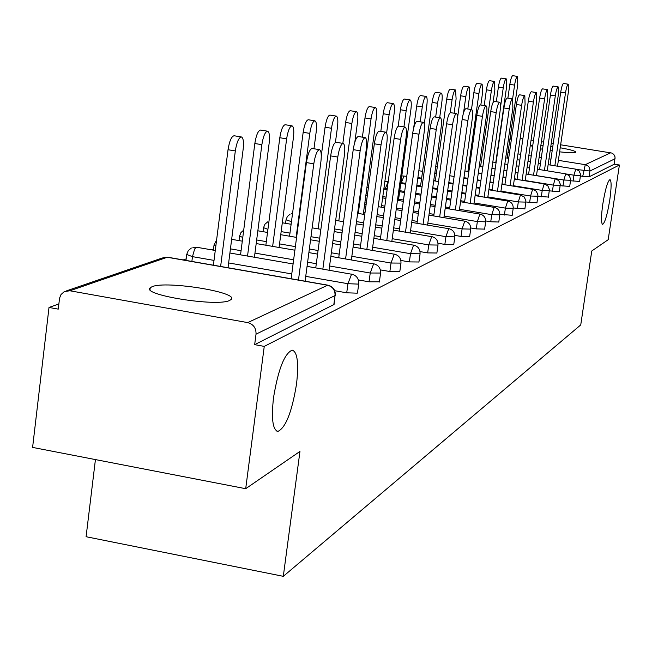 <?xml version="1.0" encoding="UTF-8"?>
<svg xmlns="http://www.w3.org/2000/svg" width="652" height="652" viewBox="0 0 652 652"><rect width="100%" height="100%" fill="white"/><g stroke="black" fill="none" stroke-linecap="round" stroke-linejoin="round"><path stroke-width="0.98" d="M296.521 384.101C298.893 363.245 297.459 351.925 292.21 350.132C284.459 353.49 278.233 369.317 273.53 397.614C271.208 418.706 272.691 429.961 277.964 431.388C285.78 427.59 291.966 411.828 296.521 384.101M609.775 199.977C611.47 187.654 611.543 180.865 609.979 179.602C607.664 181.069 605.276 189.227 602.807 204.068C601.103 216.456 601.046 223.228 602.611 224.394C604.95 222.813 607.33 214.679 609.775 199.977M532.814 145.086L531.021 145.543L532.578 146.716M540.378 148.786L542.545 149.226M550.19 150.563L552.162 150.856M559.612 151.834C568.324 152.796 573.621 152.975 575.504 152.381L575.773 152.193C575.749 151.109 570.557 149.634 560.207 147.776M152.095 286.693L150.245 287.752C140.498 294.81 217.173 307.108 229.634 300.442L231.126 299.488C239.691 292.357 166.048 280.474 152.095 286.693M552.782 146.618L550.801 146.35M543.092 145.486L540.883 145.29M95.428 459.587L86.088 536.718L283.302 576.327L580.745 324.908L591.771 250.987L608.194 239.7L619.4 165.005L264.256 346.391L245.698 488.698L32.6 447.411L49.006 307.459L58.248 309.13L59.568 298.143L61.019 294.541L64.287 291.607L69.878 290.768L247.719 322.61L327.589 285.242L167.254 257.263L69.878 290.768M263.522 227.882L262.992 231.672M239.072 240.148L238.192 240.458M213.506 249.203L211.664 249.855M186.162 258.885L183.22 259.928M58.859 303.971L49.006 307.459M334.06 304.468L254.663 344.655L264.256 346.391M333.775 304.957L335.038 295.56L256.024 334.166L254.663 344.655M256.024 334.166C256.22 328.103 253.449 324.248 247.719 322.61M520.198 138.363L522.88 138.786M531.062 140.09L533.483 140.473M541.396 141.728L543.581 142.079M551.25 143.293L553.214 143.611M560.647 144.793L611.878 153.065L613.785 154.385L615.072 156.969L614.282 164.19L619.4 165.005M283.302 576.327L299.961 451.428L245.698 488.698M579.604 181.427L570.573 180.775M614.282 164.19L589.049 176.855L580.451 176.056M559.286 191.598L549.343 190.873M536.898 202.805L525.903 201.998M512.195 215.299L499.856 214.296M484.623 229.113L476.31 228.893L470.76 227.964M453.751 244.573L444.851 244.41L438.014 243.253M418.943 261.998L409.366 261.908L400.874 260.458M379.391 281.794L369.032 281.803L358.38 279.952M357.524 292.732L357.263 293.172L346.725 292.805L334.729 290.71M399.815 271.574L389.863 271.525L380.369 269.895M436.881 253.017L427.655 252.894L420.043 251.599M469.636 236.619L461.037 236.431L454.884 235.388M498.788 222.014L490.744 221.778L485.724 220.947M524.836 208.836L513.23 207.988M548.373 197.059L537.924 196.301M569.685 186.399L560.215 185.706M305.095 281.191L320.89 161.81C321.697 154.532 321.216 150.473 319.439 149.642C317.092 150.4 315.209 155.119 313.799 163.807L306.416 162.593C307.825 153.913 309.716 149.194 312.088 148.444L319.439 149.642M291.142 278.754L306.416 162.593M298.469 280.034L313.799 163.807M235.323 150.93L228.037 149.732C229.431 141.109 231.436 136.447 234.06 135.746L241.313 136.928C238.713 137.629 236.717 142.299 235.323 150.93L220.629 266.456M228.029 267.744L243.172 149.08C243.921 141.843 243.302 137.792 241.313 136.928M228.037 149.732L213.408 265.193M329.024 270.172L344.386 155.192C345.185 148.151 344.753 144.231 343.099 143.416C340.914 144.141 339.138 148.689 337.777 157.059L330.637 155.893C331.998 147.531 333.783 142.984 335.992 142.266L343.099 143.416M315.755 267.882L330.637 155.893M322.846 269.105L337.777 157.059M351.355 259.912L366.31 149.023C367.092 142.201 366.717 138.395 365.177 137.613C363.131 138.305 361.452 142.69 360.14 150.767L353.221 149.642C354.541 141.574 356.228 137.197 358.29 136.504L365.177 137.613M338.722 257.744L353.221 149.642M345.584 258.925L360.14 150.767M372.243 250.335L386.815 143.253C387.59 136.635 387.247 132.943 385.813 132.185C383.898 132.853 382.308 137.083 381.037 144.883L374.338 143.799C375.609 136.007 377.206 131.777 379.138 131.109L385.813 132.185M360.197 248.273L374.338 143.799M366.848 249.414L381.037 144.883M391.836 241.37L406.033 137.849C406.791 131.419 406.498 127.841 405.145 127.099C403.352 127.743 401.844 131.834 400.613 139.373L394.118 138.33C395.34 130.799 396.864 126.708 398.674 126.064L405.145 127.099M380.32 239.414L394.118 138.33M386.775 240.507L400.613 139.373M410.238 232.96L424.085 132.772C424.827 126.521 424.566 123.041 423.303 122.323C421.616 122.943 420.181 126.904 418.991 134.198L412.683 133.195C413.873 125.901 415.316 121.94 417.011 121.321L423.303 122.323M399.22 231.101L412.683 133.195M405.487 232.161L418.991 134.198M261.868 144.671L254.826 143.521C256.163 135.217 258.053 130.726 260.498 130.05L267.516 131.182C265.095 131.859 263.212 136.358 261.868 144.671L247.532 256.065M254.427 257.255L269.186 142.951C269.928 135.942 269.374 132.022 267.516 131.182M254.826 143.521L240.539 254.85M286.635 138.835L279.806 137.727C281.102 129.715 282.895 125.38 285.168 124.728L291.974 125.82C289.708 126.48 287.931 130.816 286.635 138.835L272.642 246.383M279.08 247.491L293.473 137.222C294.207 130.433 293.702 126.635 291.974 125.82M279.806 137.727L265.869 245.217M309.79 133.383L303.172 132.307C304.427 124.565 306.122 120.384 308.257 119.748L314.843 120.807C312.732 121.443 311.045 125.632 309.79 133.383L296.13 237.336M313.971 148.754L316.196 131.867C316.913 125.282 316.464 121.598 314.843 120.807M303.172 132.307L289.561 236.211M331.493 128.265L325.071 127.23C326.285 119.748 327.891 115.697 329.888 115.086L336.285 116.105C334.305 116.724 332.707 120.775 331.493 128.265L318.143 228.86M335.43 142.38L337.5 126.847C338.209 120.457 337.809 116.871 336.285 116.105M325.071 127.23L321.289 155.771M351.868 123.464L345.625 122.462C346.807 115.217 348.331 111.296 350.214 110.71L356.432 111.696C354.566 112.291 353.042 116.211 351.868 123.464L338.82 220.914M354.835 142.12L357.516 122.128C358.217 115.917 357.858 112.437 356.432 111.696M345.625 122.462L342.838 143.375M427.557 225.062L441.07 127.988C441.803 121.916 441.575 118.525 440.385 117.825C438.796 118.436 437.427 122.274 436.269 129.34L430.141 128.362C431.29 121.296 432.667 117.466 434.273 116.863L440.385 117.825M416.995 223.286L430.141 128.362M423.083 224.304L436.269 129.34M371.037 118.941L364.973 117.979C366.114 110.954 367.573 107.156 369.342 106.586L375.381 107.539C373.629 108.118 372.178 111.916 371.037 118.941L358.282 213.44M363.294 214.28L376.359 117.694C377.052 111.647 376.726 108.265 375.381 107.539M364.973 117.979L362.39 137.165M443.898 217.621L457.076 123.481C457.802 117.572 457.606 114.279 456.481 113.595C454.982 114.181 453.678 117.898 452.553 124.752L446.596 123.807C447.712 116.961 449.024 113.244 450.54 112.657L456.481 113.595M433.743 215.926L446.596 123.807M439.668 216.912L452.553 124.752M389.105 114.687L383.205 113.75C384.313 106.936 385.707 103.252 387.378 102.698L393.254 103.627C391.599 104.181 390.214 107.865 389.105 114.687L386.62 132.992M381.363 207.181L394.126 113.505C394.81 107.621 394.517 104.328 393.254 103.627M383.205 113.75L380.817 131.378M459.318 210.604L472.195 119.226C472.912 113.472 472.733 110.261 471.673 109.593C470.263 110.164 469.016 113.782 467.924 120.433L462.121 119.512C463.205 112.861 464.468 109.259 465.895 108.688L471.673 109.593M449.562 208.982L462.121 119.512M455.332 209.944L467.924 120.433M406.163 110.669L400.418 109.756C401.502 103.146 402.822 99.569 404.403 99.031L410.124 99.927C408.559 100.465 407.239 104.051 406.163 110.669L403.938 126.904M398.429 200.498L410.907 109.544C411.583 103.815 411.322 100.612 410.124 99.927M400.418 109.756L398.176 126.195M473.914 203.978L486.498 115.2C487.199 109.593 487.044 106.463 486.05 105.82C484.713 106.374 483.515 109.878 482.456 116.341L476.799 115.453C477.859 108.99 479.065 105.485 480.41 104.939L486.05 105.82M464.526 202.43L476.799 115.453M470.141 203.359L482.456 116.341M422.292 106.863L416.701 105.983C417.745 99.552 419.016 96.08 420.516 95.559L426.09 96.431C424.607 96.952 423.344 100.432 422.292 106.863L420.23 121.834M424.273 124.01L426.791 105.803C427.451 100.221 427.223 97.091 426.09 96.431M416.701 105.983L413.678 127.971M487.745 197.711L500.043 111.394C500.728 105.917 500.606 102.869 499.652 102.242C498.389 102.78 497.24 106.186 496.205 112.47L490.703 111.606C491.73 105.322 492.879 101.916 494.167 101.378L499.652 102.242M478.69 196.219L490.703 111.606M484.167 197.124L496.205 112.47M437.573 103.26L432.121 102.405C433.14 96.154 434.354 92.78 435.772 92.266L441.208 93.114C439.807 93.627 438.592 97.009 437.573 103.26L435.658 117.083M439.684 117.719L441.828 102.258C442.488 96.814 442.284 93.766 441.208 93.114M432.121 102.405L420.458 186.643M500.858 191.769L512.888 107.776L512.562 98.843C511.355 99.365 510.255 102.69 509.253 108.802L503.882 107.963C504.884 101.851 505.993 98.534 507.207 98.012L512.562 98.843M492.121 190.335L503.882 107.963M497.468 191.207L509.253 108.802M452.064 99.846L446.742 99.014C447.737 92.934 448.902 89.642 450.255 89.145L455.552 89.968C454.224 90.473 453.058 93.766 452.064 99.846L450.271 112.698M454.102 113.22L456.107 98.892L455.552 89.968M446.742 99.014L435.324 181.028M513.32 186.13L525.096 104.344L524.819 95.624C523.67 96.129 522.611 99.365 521.633 105.314L516.392 104.499C517.37 98.55 518.438 95.314 519.595 94.809L524.819 95.624M504.884 184.752L516.392 104.499M510.1 185.6L521.633 105.314M465.83 96.602L460.63 95.795C461.6 89.87 462.724 86.667 464.004 86.186L469.179 86.985C467.908 87.474 466.791 90.677 465.83 96.602L463.556 112.78M467.802 108.99L469.668 95.697L469.179 86.985M460.63 95.795L457.517 118.061M525.178 180.775L536.702 101.076L536.474 92.56C535.382 93.057 534.363 96.203 533.409 102.005L528.291 101.207C529.245 95.404 530.272 92.258 531.372 91.769L536.474 92.56M517.02 179.447L528.291 101.207M522.113 180.27L533.409 102.005M478.91 93.521L473.841 92.731C474.786 86.96 475.862 83.839 477.085 83.366L482.138 84.149C480.931 84.621 479.856 87.743 478.91 93.521L467.916 171.46M480.826 104.996L482.57 92.657L482.138 84.149M473.841 92.731L471.469 109.569M536.474 175.673L547.753 97.963L547.574 89.642C546.531 90.123 545.545 93.195 544.616 98.843L539.62 98.069C540.549 92.421 541.535 89.348 542.586 88.868L547.574 89.642M528.576 174.394L539.62 98.069M533.548 175.201L544.616 98.843M491.372 90.579L486.416 89.813C487.337 84.189 488.381 81.141 489.538 80.677L494.485 81.443C493.328 81.907 492.293 84.956 491.372 90.579L480.589 166.627M493.042 102.576L494.86 89.764L494.485 81.443M486.416 89.813L484.191 105.526M547.24 170.816L558.291 94.996L558.153 86.855C557.158 87.327 556.205 90.326 555.3 95.844L550.41 95.086C551.323 89.569 552.277 86.577 553.279 86.105L558.153 86.855M539.587 169.585L550.41 95.086M544.444 170.368L555.3 95.844M503.254 87.784L498.405 87.034C499.31 81.541 500.312 78.574 501.421 78.118L506.245 78.859C505.153 79.316 504.151 82.291 503.254 87.784L500.434 107.572M495.805 162.519L506.58 87.001L506.245 78.859M498.405 87.034L496.319 101.72M557.517 166.187L568.348 92.168L568.242 84.206C567.297 84.662 566.376 87.588 565.496 92.975L560.712 92.234C561.6 86.855 562.521 83.929 563.475 83.472L568.242 84.206M550.101 164.997L560.712 92.234M554.852 165.763L565.496 92.975M514.591 85.11L509.848 84.377C510.728 79.022 511.698 76.121 512.757 75.673L517.484 76.406C516.433 76.846 515.463 79.748 514.591 85.11L512.619 98.859M507.199 158.094L517.761 84.361L517.484 76.406M509.848 84.377L507.892 98.118M334.02 304.777L335.038 295.56C335.234 290.132 332.748 286.684 327.589 285.242L328.339 285.405M335.315 295.087L335.275 295.389C335.552 289.993 333.099 286.587 327.907 285.177L167.637 257.206L162.201 258.021L66.708 290.776M511.478 138.794L509.88 139.349M508.03 152.283L509.505 152.527M517.965 153.88L520.638 154.312M528.813 155.616L531.233 156.007M539.139 157.279L541.323 157.621M548.984 158.852L550.948 159.169M558.365 160.359L585.284 164.671L610.761 152.755M615.105 158.713L589.913 171.02L589.049 176.855M582.709 176.423L585.284 164.671L587.566 165.592L588.895 166.896L589.726 168.558L589.913 171.02L577.248 169.561M346.725 292.805L347.948 283.71L305.739 276.366M291.778 273.93L228.64 262.943M214.019 260.401L192.47 256.643L191.875 261.436M163.831 257.393L168.135 257.418M191.338 248.029L188.232 250.686L186.708 254.484L192.47 256.643L194.63 249.072L195.918 247.442L197.018 247.426M357.483 293.009L358.714 283.946C358.983 278.73 356.611 275.446 351.591 274.084L347.948 283.71L358.494 284.101L358.747 283.677M369.032 281.803L370.23 273.017L329.578 265.992M316.318 263.701L307.614 262.194M293.636 259.781L254.965 253.098M241.077 250.702L230.441 248.86M389.863 271.525L391.029 263.025L351.844 256.301M339.211 254.133L331.346 252.78M318.07 250.507L309.358 249.007M295.364 246.611L279.553 243.897M266.334 241.623L256.66 239.969M409.366 261.908L410.507 253.677L372.667 247.222M360.621 245.168L353.506 243.954M340.866 241.802L332.993 240.458M319.7 238.192L310.98 236.709M289.961 233.123L281.151 231.623M427.655 252.894L428.772 244.907L392.202 238.705M380.686 236.757L374.24 235.665M362.178 233.62L355.063 232.414M342.406 230.27L334.533 228.933M291.468 221.639L291.028 224.264M444.851 244.41L445.935 236.668L410.548 230.702M399.529 228.844L393.686 227.858M382.162 225.918L375.715 224.834M363.645 222.797L356.522 221.598M461.037 236.431L462.105 228.901L427.826 223.155M417.256 221.387L411.958 220.498M400.931 218.648L395.088 217.67M383.555 215.739L377.1 214.655M365.022 212.633L363.547 212.389M476.31 228.893L477.354 221.582L444.118 216.04M433.963 214.345L429.163 213.546M418.584 211.786L413.286 210.898M402.243 209.056L396.4 208.086M384.859 206.162L381.575 205.608M366.318 203.065L364.843 202.821M490.744 221.778L491.755 214.663L459.505 209.308M449.75 207.695L445.389 206.969M435.234 205.282L430.426 204.483M419.839 202.731L414.542 201.851M403.49 200.017L398.608 199.21M386.09 197.132L382.805 196.586M504.395 215.046L505.39 208.118L474.061 202.943M464.672 201.395L460.711 200.734M450.948 199.129L446.587 198.404M436.424 196.725L431.616 195.934M421.021 194.182L415.715 193.31M404.664 191.476L399.774 190.669M387.255 188.607L385.454 188.306L385.308 189.333M517.338 208.664L518.316 201.916L487.859 196.904M478.804 195.413L475.21 194.826M465.813 193.277L461.852 192.625M452.089 191.02L447.72 190.302M437.549 188.632L432.741 187.841M420.573 185.836L416.832 185.225M405.772 183.408L401.347 182.674L401.233 183.473M529.62 202.609L530.573 196.024L500.948 191.175M492.211 189.74L488.951 189.21M479.896 187.727L476.302 187.14M466.897 185.6L462.936 184.948M453.164 183.351L448.796 182.633M435.406 180.441L433.808 180.18M421.632 178.183L417.891 177.572M541.29 196.847L542.228 190.433L513.385 185.722M504.941 184.345L501.991 183.864M493.254 182.438L489.994 181.908M480.931 180.433L477.337 179.846M467.924 178.314L463.963 177.662M436.416 173.171L434.819 172.91M552.399 191.37L553.32 185.111L525.21 180.539M517.052 179.21L514.379 178.778M505.936 177.409L502.985 176.928M494.24 175.502L490.98 174.972M481.909 173.505L478.315 172.919M562.986 186.154L563.882 180.034L536.482 175.6M528.585 174.32L526.164 173.929M518.006 172.609L515.333 172.177M506.881 170.808L503.931 170.327M495.186 168.909L491.918 168.379M573.075 181.174L573.956 175.201L566.661 174.019M307.059 266.375L351.974 274.288M216.594 240.042L214.043 244.94L215.828 246.122M379.358 282.039L380.556 273.278C380.817 268.233 378.519 265.062 373.669 263.75L370.23 273.017L380.589 273.041M330.866 256.391L374.012 263.93M243.718 230.099L240.955 232.568L239.602 236.016L242.764 237.515M399.782 271.786L400.956 263.31C401.208 258.437 398.983 255.364 394.289 254.101L391.029 263.025L400.98 263.098M353.091 247.059L394.59 254.256M267.736 221.827L264.924 224.231L263.547 227.662L267.923 229.349M418.91 262.194L420.051 253.978C420.296 249.26 418.144 246.285 413.596 245.062L410.507 253.677L420.075 253.791M373.881 238.322L413.865 245.201M290.091 214.158L287.369 216.488L286.032 219.814L291.379 221.623L291.77 219.341M436.856 253.188L437.973 245.225C438.209 240.645 436.123 237.768 431.706 236.578L428.772 244.907L437.997 245.062M393.376 230.115L431.95 236.709M453.727 244.728L454.819 237.002C455.047 232.552 453.018 229.757 448.731 228.607L445.935 236.668L454.835 236.847M411.697 222.397L448.951 228.73M469.619 236.757L470.679 229.251C470.907 224.932 468.935 222.218 464.77 221.101L462.105 228.901L470.703 229.113M428.943 215.127L464.966 221.207M484.607 229.235L485.642 221.941C485.862 217.744 483.947 215.103 479.896 214.019L477.354 221.582L485.667 221.819M445.202 208.265L480.084 214.117M366.074 193.725L367.541 194.035M498.772 222.128L499.791 215.03C500.002 210.946 498.136 208.379 494.192 207.328L491.755 214.663L499.717 214.81M460.565 201.77L494.363 207.417M383.971 188.037L385.454 188.306L388.242 181.386M512.179 215.404L513.173 208.493C513.385 204.516 511.567 202.014 507.729 200.995L505.39 208.118L513.108 208.29M475.096 195.633L507.875 201.077M400.882 182.601L401.347 182.674L404.012 175.942M524.884 209.031L525.919 200.865L524.257 196.994L520.435 195.021L518.316 201.916L525.805 202.104M488.87 189.805L520.695 195.062M536.946 202.976L537.957 195.021L536.335 191.248L532.619 189.316L530.573 196.024L537.851 196.236M501.934 184.271L532.855 189.365M422.577 171.321L418.991 170.775M548.413 197.222L549.408 189.463L547.819 185.779L544.192 183.897L542.228 190.433L549.302 190.661M514.346 179.015L544.42 183.937M559.326 191.753L560.296 184.174L558.748 180.58L555.211 178.746L553.32 185.111L560.198 185.347M526.156 174.002L555.423 178.778M569.726 186.537L570.671 179.137L569.163 175.624L565.708 173.831L563.882 180.034L570.582 180.286M537.403 169.235L565.903 173.864M579.636 181.558L580.573 174.328L579.098 170.897L575.724 169.145L573.956 175.201L580.484 175.461M548.128 164.679L575.903 169.178M150.017 289.57L150.245 287.752M509.97 138.746L511.559 138.2M185.967 260.409L186.668 254.793M293.09 263.954L229.911 253.009M215.274 250.474L196.578 247.238L192.927 247.418M213.383 250.148L214.011 245.217M317.589 254.109L308.877 252.609M294.891 250.205L256.203 243.555M242.299 241.167L231.656 239.333M239.015 240.596L239.569 236.268M340.45 244.899L332.577 243.555M319.293 241.289L310.572 239.797M296.578 237.409L280.751 234.704M267.524 232.446L257.85 230.792M361.819 236.277L354.704 235.062M342.055 232.919L334.183 231.582M320.882 229.325L312.153 227.841M291.118 224.272L282.308 222.78M285.576 223.334L286.008 220.009M381.852 228.167L375.413 227.083M363.343 225.046L356.22 223.848M343.555 221.713L335.674 220.384M292.544 213.416L291.517 213.612M400.67 220.547L394.827 219.569M383.294 217.629L376.84 216.554M364.77 214.524L357.638 213.326M418.364 213.359L413.066 212.479M402.031 210.637L396.188 209.659M384.647 207.735L378.193 206.66M366.106 204.638L364.631 204.394M435.047 206.578L430.247 205.779M419.66 204.019L414.362 203.139M403.311 201.305L397.467 200.335M385.919 198.42L382.626 197.874M367.361 195.339L365.886 195.095M367.337 187.662L366.856 187.931M450.801 200.156L446.441 199.439M436.278 197.76L431.469 196.961M420.882 195.217L415.577 194.337M404.525 192.511L399.635 191.704M387.117 189.634L383.824 189.088M465.699 194.084L461.738 193.432M451.975 191.827L447.606 191.109M437.443 189.43L432.626 188.64M422.031 186.896L416.726 186.024M405.666 184.206L400.776 183.399M388.242 181.337L385.373 181.435M479.807 188.322L476.221 187.727M466.816 186.187L462.855 185.543M453.083 183.937L448.715 183.22M438.543 181.558L433.727 180.767M421.551 178.77L417.81 178.159M406.742 176.35L401.811 175.877M493.197 182.845L489.937 182.315M480.874 180.832L477.28 180.245M467.867 178.713L463.906 178.069M454.126 176.472L449.758 175.755M436.359 173.571L434.762 173.31M505.903 177.637L502.953 177.157M494.208 175.738L490.948 175.209M481.877 173.734L478.283 173.147M468.869 171.623L464.909 170.971M437.345 166.496L435.748 166.236M517.998 172.682L515.324 172.25M506.873 170.881L503.923 170.4M495.17 168.982L491.91 168.46M482.839 166.985L479.244 166.407M529.505 167.955L527.085 167.564M518.919 166.252L516.245 165.82M507.794 164.451L504.844 163.978M496.091 162.568L492.822 162.038M540.475 163.448L538.299 163.098M530.394 161.826L527.973 161.435M519.807 160.123L517.126 159.691M508.674 158.33L505.716 157.857M276.921 431.192L277.964 431.388"/></g></svg>
